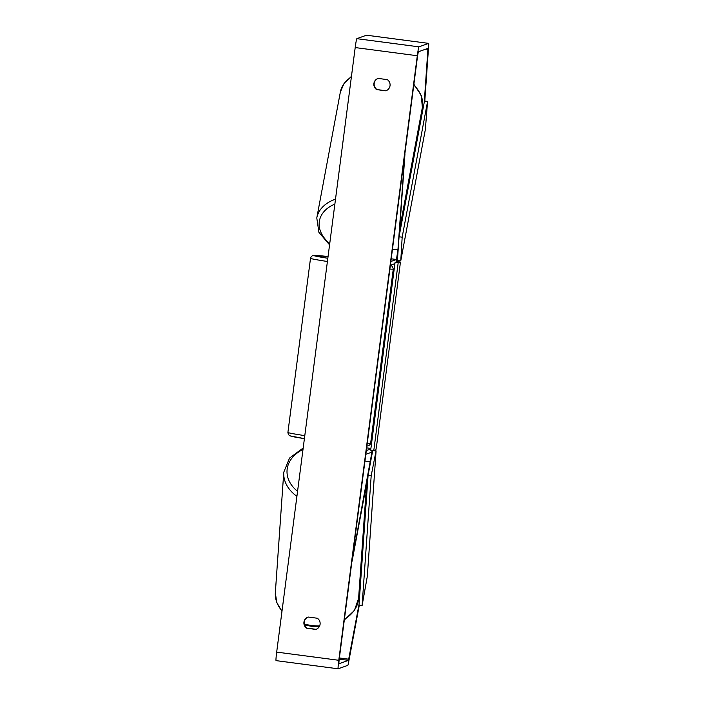 <?xml version="1.0" encoding="UTF-8"?>
<svg xmlns="http://www.w3.org/2000/svg" width="704" height="704" viewBox="0 0 704 704"><rect width="100%" height="100%" fill="white"/><g stroke="black" fill="none" stroke-linecap="round" stroke-linejoin="round"><path stroke-width="1.06" d="M351.947 561.185L371.272 455.717L371.422 452.294L365.834 454.309L366.318 450.578L370.841 448.95M370.92 460.126A9.416 0.546 97.5 0 0 371.994 450.358M352.097 561.202L368.025 476.133M404.774 154.466L397.936 249.85L396.449 259.494L390.87 261.501L390.386 265.232L394.918 263.604M398.05 251.266A9.416 0.546 -82.5 0 1 396.414 261.879M404.923 154.484L399.23 235.875M387.262 79.622A6.274 6.266 70.2 0 1 385.81 90.816L376.666 89.61A6.274 6.266 70.2 0 1 378.127 78.417L387.262 79.622M308.167 617.03A6.274 6.266 -109.8 0 0 306.715 628.232L315.858 629.429A6.274 6.266 -109.8 0 0 317.31 618.235L308.167 617.03A6.274 6.266 -109.8 0 0 307.023 628.118L316.166 629.323M359.058 604.296L348.471 660.361L338.835 663.819L339.09 660.176L417.604 55.634L418.326 51.814L427.97 48.347L424.301 101.922M385.81 90.816L376.974 89.505A6.274 6.266 70.2 0 1 378.127 78.417M359.295 605.194L348.542 662.649A8.782 0.502 -82.5 0 1 347.829 665.333L338.193 668.8A8.782 0.502 -82.5 0 1 338.782 660.282L417.305 55.739A8.782 0.502 -82.5 0 1 418.968 46.842L428.604 43.375A8.782 0.502 -82.5 0 1 428.622 43.375A8.782 0.502 -82.5 0 1 428.657 45.786L424.785 101.059M338.158 668.791L276.082 660.625A8.782 0.502 -82.5 0 1 276.065 660.625A8.782 0.502 -82.5 0 1 276.681 652.106L355.194 47.564A8.782 0.502 -82.5 0 1 356.866 38.667L366.502 35.2A8.782 0.502 -82.5 0 1 366.52 35.2A8.782 0.502 -82.5 0 1 366.529 35.209L428.604 43.375L366.52 35.2M421.168 113.881L422.048 113.995M359.102 591.175L359.964 591.29M338.193 668.8A8.782 0.502 -82.5 0 1 338.175 668.8L276.065 660.625M371.193 475.684L368.086 475.279L358.996 605.158L362.102 605.563L367.303 576.444L376.086 450.868L371.193 475.684L362.102 605.563M373.859 450.569L376.086 450.868M375.822 450.965L372.715 450.551L368.086 475.279M398.182 262.768L395.076 262.354L370.682 450.19L373.789 450.595L375.892 449.838L376.482 446.662L400.074 265.056L400.286 262.011L398.182 262.768L373.789 450.595M400.286 262.011L397.179 261.606L395.076 262.354M399.062 236.773L424.477 101.024L427.574 101.429L425.357 129.483L400.778 260.735L402.169 237.178L399.062 236.773L397.408 260.427L400.514 260.832M402.169 237.178L427.574 101.429M364.954 461.05L370.41 461.771M366.661 447.876L370.911 448.439L366.661 447.876M392.48 249.128L397.936 249.85M391.222 258.808L396.449 259.494M413.785 85.043A41.73 28.565 10.6 0 1 422.374 107.439L421.238 95.374L413.89 84.251M335.509 199.162A41.73 28.565 -169.4 0 0 316.782 217.95L340.349 92.083A41.73 28.565 10.6 0 1 351.375 76.974M329.736 243.593A38.588 26.418 10.6 0 1 334.866 204.116M355.194 47.564L417.305 55.739M276.681 652.106L338.782 660.282M425.858 49.104L427.979 49.386M339.222 659.138L348.471 660.361M339.381 657.967L348.779 659.208M356.866 38.667L418.968 46.842M296.912 496.338A41.73 30.316 -176 0 1 283.774 472.208L275.343 592.627A41.73 30.316 4 0 0 282.031 610.931M304.304 624.043A41.73 30.316 4 0 0 311.37 625.434A41.73 30.316 4 0 0 319.651 625.918M303.002 449.46A38.588 28.037 4 0 0 297.563 491.348M344.397 619.3A41.73 30.316 4 0 0 358.591 598.453L354.376 610.5L344.309 619.986M367.268 443.23A41.73 1.232 7.4 0 0 370.586 443.247A41.73 1.232 7.4 0 0 370.656 443.186C370.841 443.802 370.128 444.673 368.535 445.79L366.898 446.037M390.377 265.311L392.383 266.394L393.281 269.034A41.73 1.232 -172.6 0 1 393.202 269.095A41.73 1.232 -172.6 0 1 389.884 269.086M327.413 261.492A41.73 1.232 -172.6 0 1 310.517 258.289C310.939 256.916 311.652 256.054 312.646 255.684L328.055 256.511A38.588 1.144 7.4 0 0 314.107 255.526A38.588 1.144 7.4 0 0 327.835 258.262M310.517 258.289L287.901 432.432A41.73 1.232 7.4 0 0 304.797 435.635M287.901 432.432L288.385 434.57L289.898 435.838L304.41 438.636A38.588 1.144 -172.6 0 1 290.682 435.89M399.766 228.219L422.374 107.439M316.782 217.95L318.912 232.329L329.569 244.878M340.349 92.083L344.106 83.345L351.454 76.358M275.343 592.627L276.716 602.439L281.961 611.45M304.55 624.958L311.388 626.296L319.211 626.78M283.774 472.208L289.529 458.075L303.186 447.999M366.634 483.578L358.591 598.453M393.281 269.034L370.656 443.186"/></g></svg>
